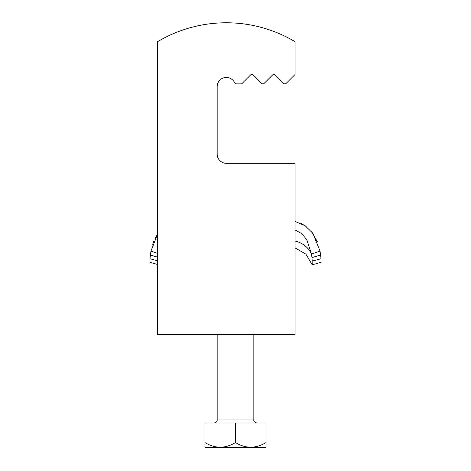 <?xml version="1.0" encoding="UTF-8"?>
<svg xmlns="http://www.w3.org/2000/svg" width="471" height="471" viewBox="0 0 471 471"><rect width="100%" height="100%" fill="white"/><g stroke="black" fill="none" stroke-linecap="round" stroke-linejoin="round"><path stroke-width="0.71" d="M226.333 163.313A9.167 9.167 0 0 1 217.166 154.152A9.167 9.167 0 0 0 226.333 163.313L295.076 163.313L295.076 334.41L157.591 334.41L157.591 41.683A134.429 134.429 0 0 1 295.076 41.683L295.076 74.477L286.209 83.343A1.831 1.831 0 0 1 283.619 83.343L275.211 74.936L283.619 83.343M236.336 83.879L240.922 83.879L236.336 83.879A1.831 1.831 0 0 1 234.67 82.808A9.167 9.167 0 0 0 217.166 86.623L217.166 154.152M253.215 74.936L261.623 83.343L253.215 74.936A1.831 1.831 0 0 0 250.625 74.936L242.218 83.343A1.831 1.831 0 0 1 240.922 83.879M272.621 74.936A1.831 1.831 0 0 1 275.211 74.936A1.831 1.831 0 0 0 272.621 74.936L264.213 83.343A1.831 1.831 0 0 1 261.623 83.343M266.05 447.285L204.95 447.285M266.05 442.563C266.05 448.722 266.05 448.722 266.05 442.563L266.05 423.011L204.95 423.011L204.95 442.563C215.041 448.722 225.226 448.722 235.5 442.563C245.597 448.722 255.777 448.722 266.05 442.563M266.05 446.643L266.05 444.736M204.95 444.736L204.95 445.207M204.95 445.631L204.95 446.349M204.95 442.563C204.95 448.722 204.95 448.722 204.95 442.563M235.5 442.563L235.5 423.011M157.591 257.16L150.314 254.994L149.955 258.738L150.955 251.102L157.591 253.386M157.591 260.81L149.955 258.738L149.955 262.306L157.591 264.484M150.955 251.102L157.591 234.022L155.006 238.456M153.852 241.005L152.421 245.026M319.132 246.969L318.926 246.209M317.531 241.97L311.26 231.22M306.056 226.386L301.187 223.507M321.045 258.738L312.232 261.128L311.973 257.59L312.232 264.82L321.045 262.306L321.045 258.738L320.045 251.102L312.885 233.275L305.131 225.739L295.076 221.441M295.076 241.04A24.439 21.584 180 0 1 311.502 254.04L311.973 257.59L320.686 254.994M295.076 229.883L301.811 233.716L306.78 239.686L311.502 254.04L320.045 251.102M217.166 334.41L217.166 419.955L253.834 419.955C253.575 421.298 254.593 422.316 256.889 423.011M253.834 334.41L253.834 419.955M217.166 419.955C217.278 421.486 216.26 422.505 214.111 423.011M295.076 247.929L305.879 254.116L312.232 264.82"/></g></svg>
